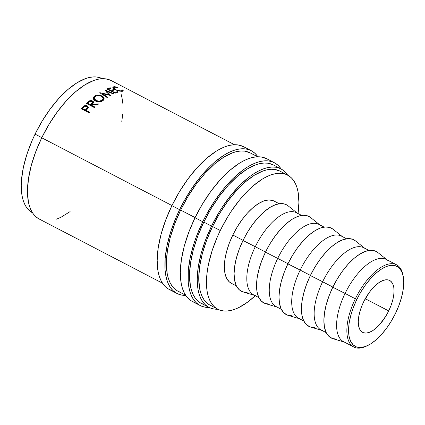 <?xml version="1.0" encoding="UTF-8"?>
<svg xmlns="http://www.w3.org/2000/svg" width="425" height="425" viewBox="0 0 425 425"><rect width="100%" height="100%" fill="white"/><g stroke="black" fill="none" stroke-linecap="round" stroke-linejoin="round"><path stroke-width="0.64" d="M403.288 276.696L403.054 275.395A46.33 20.953 117.5 0 0 383.711 265.822A46.33 20.953 117.5 0 0 355.332 298.78L356.819 299.471A45.114 20.4 -62.5 0 1 384.45 267.378A45.114 20.4 -62.5 0 1 403.288 276.696A45.114 20.4 -62.5 0 1 395.505 313.358L391.292 321.13L386.5 328.334L381.31 334.698L375.923 339.979L370.547 343.963L365.383 346.508L360.639 347.512L356.485 346.933L353.09 344.803L350.582 341.19L349.058 336.244L348.574 330.156L349.148 323.149L350.763 315.504L353.35 307.509L356.819 299.471L361.032 291.699L365.819 284.49L371.009 278.125L376.396 272.85L381.777 268.866L386.936 266.321L391.685 265.317L395.834 265.896L399.229 268.026L401.742 271.633L403.267 276.579L403.75 282.673L403.176 289.675L401.561 297.325L398.969 305.32L395.505 313.358A45.114 20.4 -62.5 0 1 367.386 345.679A45.114 20.4 -62.5 0 1 356.819 299.471L355.332 298.78A46.33 20.953 -62.5 0 1 396.583 264.812A46.33 20.953 -62.5 0 1 403.166 276.059M251.249 150.694L243.536 146.678A80.468 36.391 117.5 0 0 171.886 205.673L179.605 209.69A80.468 36.391 -62.5 0 1 251.249 150.694A80.468 36.391 -62.5 0 1 257.89 156.782L255.255 153.606L252.413 151.364L249.199 149.802L245.65 148.936L241.793 148.771L237.676 149.318L233.325 150.562L228.793 152.495L224.118 155.098L214.524 162.212L209.7 166.648L200.223 177.082L191.277 189.242L183.207 202.667L179.605 209.69L171.886 205.673L165.702 220.012L161.08 234.276L158.201 247.918L157.176 260.413L158.036 271.277L159.173 275.968L160.756 280.096L162.786 283.634L165.235 286.535L168.077 288.777L171.291 290.339M274.401 162.743L266.688 158.727A80.468 36.391 117.5 0 0 195.038 217.722L202.752 221.738A80.468 36.391 -62.5 0 1 274.401 162.743A80.468 36.391 -62.5 0 1 281.164 169.012L278.407 165.654L275.565 163.413L272.351 161.845L268.802 160.979L264.945 160.82L260.822 161.362L256.477 162.61L251.945 164.544L247.27 167.147L242.5 170.393L232.852 178.697L223.369 189.13L214.428 201.291L206.359 214.715L202.752 221.738L195.038 217.722L188.854 232.061L184.232 246.325L181.353 259.967L180.322 272.462L181.188 283.326L182.32 288.017L183.908 292.145L185.938 295.683L188.387 298.584L191.229 300.826L194.443 302.388M396.583 264.812L386.325 259.473A46.33 20.953 117.5 0 0 345.073 293.441L355.332 298.78L345.073 293.441A46.33 20.953 -62.5 0 1 387.86 260.472M387.138 259.898L377.846 252.519A48.769 22.058 117.5 0 0 332.802 287.226L345.073 293.441L332.802 287.226L329.056 295.912L326.251 304.56L324.509 312.827L323.887 320.397L324.408 326.984L326.06 332.329L328.769 336.228L332.44 338.534L336.929 339.161M368.99 250.452L363.874 247.791A46.33 20.953 117.5 0 0 322.623 281.759L332.865 287.087L322.623 281.759A46.33 20.953 -62.5 0 1 365.415 248.79M364.687 248.211L355.396 240.837A48.769 22.058 117.5 0 0 310.351 275.538L322.623 281.759L310.351 275.538L306.606 284.229L303.806 292.873L302.058 301.144L301.437 308.715L301.957 315.302L303.609 320.647L306.319 324.546L309.99 326.852L314.479 327.478M346.54 238.77L341.424 236.109A46.33 20.953 117.5 0 0 300.172 270.077L310.42 275.405L300.172 270.077A46.33 20.953 -62.5 0 1 342.964 237.107M342.237 236.528L332.945 229.155A48.769 22.058 117.5 0 0 287.9 263.856L300.172 270.077L287.9 263.856L284.155 272.547L281.355 281.191L279.608 289.462L278.986 297.033L279.512 303.615L281.159 308.964L283.873 312.864L287.544 315.169L292.028 315.796M324.089 227.088L318.973 224.427A46.33 20.953 117.5 0 0 277.722 258.389L287.969 263.723L277.722 258.389A46.33 20.953 -62.5 0 1 320.514 225.425M319.786 224.846L310.494 217.472A48.769 22.058 117.5 0 0 265.455 252.174L277.722 258.389L265.455 252.174L261.704 260.865L258.905 269.508L257.162 277.775L256.535 285.35L257.061 291.933L258.708 297.282L261.423 301.182L265.094 303.487L269.583 304.109M301.644 215.406L296.528 212.744A46.33 20.953 117.5 0 0 255.276 246.707L265.519 252.041L255.276 246.707A46.33 20.953 -62.5 0 1 298.063 213.743M297.335 213.164L288.049 205.79A48.769 22.058 117.5 0 0 243.004 240.492L255.276 246.707L243.004 240.492L239.254 249.183L236.454 257.826L234.712 266.092L234.09 273.668L234.611 280.25L236.258 285.6L238.972 289.499L242.643 291.805L247.132 292.427M279.193 203.724L274.077 201.062A46.33 20.953 117.5 0 0 232.826 235.025L243.068 240.359L232.826 235.025L229.266 243.281L226.605 251.494L224.947 259.346L224.352 266.539L224.852 272.797L226.419 277.876L228.995 281.584L231.375 283.294M287.587 175.1L279.868 171.084A75.592 34.186 117.5 0 0 212.564 226.504L220.278 230.52A75.592 34.186 -62.5 0 1 287.587 175.1A75.592 34.186 -62.5 0 1 298.037 213.531L298.918 202.374L298.106 192.169L297.043 187.765L295.55 183.882L293.648 180.561L291.348 177.836L288.676 175.727L285.658 174.261L282.322 173.448L278.704 173.294L274.832 173.804L270.746 174.978L266.486 176.789L262.098 179.238L253.082 185.916L248.551 190.087L239.647 199.888L231.242 211.31L227.333 217.499L220.278 230.52L212.564 226.504L206.752 239.976L202.412 253.374L199.708 266.188L198.741 277.923L199.553 288.134L200.616 292.538L202.109 296.416L204.016 299.737L206.311 302.467L208.983 304.571L212.001 306.043M35.068 134.141L41.809 137.647L35.068 134.141L31.997 140.85L26.897 154.349L23.354 167.519L21.51 179.855L21.25 185.56L22.063 195.766L23.125 200.17L24.618 204.053L26.52 207.373L28.82 210.099L32.539 212.808A75.592 34.186 117.5 0 1 35.068 134.141A75.592 34.186 117.5 0 1 102.329 78.694L97.113 77.063L93.495 76.914L89.622 77.424L85.537 78.593L76.888 82.854L67.878 89.537L58.852 98.377L50.155 109.039L42.123 121.114L35.068 134.141M388.705 310.919A29.261 13.233 -62.5 0 1 362.652 332.371A29.261 13.233 -62.5 0 1 363.614 301.909A29.261 13.233 -62.5 0 1 389.667 280.457A29.261 13.233 -62.5 0 1 388.705 310.919L365.272 298.722L388.705 310.919L390.957 305.703L392.636 300.517L393.683 295.556L394.055 291.013L393.741 287.061L392.753 283.858L391.127 281.515L388.923 280.128L386.229 279.756L383.153 280.41L379.801 282.057L376.316 284.644L372.821 288.065L369.453 292.193L363.614 301.909L361.367 307.121L359.688 312.311L358.642 317.268L358.264 321.815L358.578 325.763L359.571 328.971L361.197 331.314L363.396 332.695L366.09 333.072L369.171 332.419L372.518 330.772L376.008 328.185L379.504 324.764L385.974 315.961L388.705 310.919M280.994 168.922L273.275 164.905A78.03 35.291 117.5 0 0 203.798 222.116L211.517 226.132A78.03 35.291 -62.5 0 1 280.994 168.922A78.03 35.291 -62.5 0 1 287.635 175.127L284.877 171.742L282.12 169.57L279.007 168.056L275.559 167.216L271.825 167.057L267.83 167.583L263.612 168.794L259.213 170.669L254.681 173.193L250.054 176.343L240.699 184.392L231.508 194.507L222.838 206.3L218.801 212.686L211.517 226.132L203.798 222.116A78.03 35.291 117.5 0 0 201.232 303.344L208.951 307.36A78.03 35.291 -62.5 0 1 211.517 226.132L205.519 240.035L201.041 253.868L198.247 267.091L197.248 279.209L197.439 284.702L198.087 289.744L199.187 294.291L200.727 298.297L202.693 301.723L205.068 304.539L207.825 306.717L210.938 308.231L214.381 309.071L218.121 309.23M257.672 156.788L250.123 152.862A78.03 35.291 117.5 0 0 180.646 210.067L195.102 217.589L180.646 210.067A78.03 35.291 117.5 0 0 178.08 291.3L185.629 295.226M234.52 144.739L111.217 80.575A78.03 35.291 117.5 0 0 41.74 137.78L171.95 205.541L41.74 137.78A78.03 35.291 117.5 0 0 39.174 219.013L162.477 283.178M84.835 106.425L82.551 108.189A76.813 34.738 117.5 0 0 81.781 109.023A76.813 34.738 -62.5 0 1 82.551 108.189L82.429 107.403A78.03 35.291 117.5 0 0 81.212 108.731L89.377 112.981L81.212 108.731A78.03 35.291 -62.5 0 1 82.429 107.403L84.745 105.613L86.477 105.538L87.449 105.947L88.31 107.042L88.294 107.615L86.61 109.926A78.03 35.291 117.5 0 0 86.163 110.41L89.935 112.37A78.03 35.291 117.5 0 0 89.377 112.981A78.03 35.291 117.5 0 1 89.935 112.37L86.163 110.41L86.296 111.18L89.5 112.848L86.296 111.18L86.163 110.41A78.03 35.291 117.5 0 1 86.61 109.926L88.065 108.178L88.326 107.142L87.242 105.83L83.975 105.974L82.429 107.403L82.551 108.189L84.076 106.781L83.975 105.974L84.076 106.781L84.793 106.441M89.93 101.538L87.64 103.084A76.813 34.738 117.5 0 0 86.95 103.737A76.813 34.738 -62.5 0 1 87.64 103.084L87.603 102.218A78.03 35.291 117.5 0 0 86.344 103.418L94.509 107.668L86.344 103.418A78.03 35.291 -62.5 0 1 87.603 102.218L89.33 100.863L91.258 100.539L93.319 101.591L93.431 102.887L92.464 104.077L98.552 103.96A78.03 35.291 117.5 0 0 97.851 104.577L91.763 104.731A78.03 35.291 117.5 0 0 91.306 105.166L95.073 107.127A78.03 35.291 117.5 0 0 94.509 107.668L91.354 106.022L94.515 107.663A78.03 35.291 117.5 0 1 95.073 107.127L91.306 105.166L91.354 106.022L91.306 105.166A78.03 35.291 117.5 0 1 91.763 104.731L97.851 104.577A78.03 35.291 117.5 0 1 98.552 103.96L92.464 104.077L93.564 102.297L92.491 100.916L89.144 100.964L87.603 102.218L87.64 103.084L89.16 101.851L89.144 100.964L89.16 101.851L89.606 101.639M94.116 96.417L95.997 95.365L98.01 95.073L101.134 95.609L103.45 97.022L104.13 98.239L104.013 99.487L103.057 100.587L101.49 101.41L99.487 101.793L96.379 101.416L94.695 100.539L93.617 99.333L93.484 97.309L94.116 96.417M106.893 91.221L110.585 95.412A78.03 35.291 117.5 0 0 110.457 95.482L102.345 93.718L107.642 97.15A78.03 35.291 117.5 0 0 107.084 97.506L99.732 92.735A78.03 35.291 -62.5 0 1 99.811 92.687L109.05 94.685L104.842 89.909A78.03 35.291 -62.5 0 1 104.922 89.872L113.884 93.75A78.03 35.291 117.5 0 0 113.348 93.999L106.893 91.221L106.67 92.273L106.893 91.221L113.348 93.999A78.03 35.291 117.5 0 1 113.884 93.75L104.922 89.872A78.03 35.291 117.5 0 0 104.842 89.909L109.05 94.685L108.965 95.147L109.05 94.685L99.811 92.687A78.03 35.291 117.5 0 0 99.732 92.735L107.084 97.506A78.03 35.291 117.5 0 1 107.642 97.15L102.345 93.718L110.457 95.482A78.03 35.291 117.5 0 1 110.585 95.412L106.893 91.221M115.106 93.218L106.935 88.968A78.03 35.291 -62.5 0 1 110.224 87.768L111.058 88.203A78.03 35.291 117.5 0 0 108.306 89.192L110.819 90.498A78.03 35.291 -62.5 0 1 113.571 89.516L114.41 89.951A78.03 35.291 117.5 0 0 111.653 90.934L114.798 92.565A78.03 35.291 -62.5 0 1 117.55 91.582L118.389 92.018A78.03 35.291 117.5 0 0 115.106 93.218A78.03 35.291 117.5 0 1 118.389 92.018L117.55 91.582A78.03 35.291 117.5 0 0 114.798 92.565L111.653 90.934L111.547 91.37L111.653 90.934A78.03 35.291 117.5 0 1 114.41 89.951L113.571 89.516A78.03 35.291 117.5 0 0 110.819 90.498L108.306 89.192L108.194 89.622L108.306 89.192A78.03 35.291 117.5 0 1 111.058 88.203L110.224 87.768L109.995 88.554L110.224 87.768A78.03 35.291 117.5 0 0 106.935 88.968L115.106 93.218M117.194 87.141L117.879 87.624L115.196 87.136L113.879 87.492L114.001 88.405L115.218 89.356L117.109 90.206L120.344 90.844L121.97 90.642L122.065 89.802L122.968 90.02L123.234 90.791L121.63 91.29L119.181 91.088L114.192 89.197L112.827 87.821L112.901 87.114L114.527 86.684L117.194 87.141M217.839 309.241A78.03 35.291 -62.5 0 1 208.951 307.36M111.254 80.591L105.788 78.864L102.048 78.705L98.053 79.236L93.835 80.442L84.91 84.841L75.608 91.736L66.289 100.863L57.311 111.871L49.024 124.334L41.74 137.78L35.748 151.683L31.264 165.516L28.475 178.744L27.476 190.857L28.316 201.392L29.41 205.939L30.951 209.95L32.916 213.377L35.291 216.192L38.048 218.365L41.167 219.879M56.557 219.141L60.956 217.265L70.114 211.592M121.773 121.8L122.65 114.612M122.729 103.233L122.081 98.191L120.982 93.643M279.9 171.105L274.603 169.432L270.985 169.278L267.113 169.788L263.027 170.962L254.378 175.222L245.368 181.9L236.343 190.745L227.646 201.407L219.619 213.483L212.564 226.504A75.592 34.186 117.5 0 0 210.077 305.198L217.791 309.214A75.592 34.186 -62.5 0 1 220.278 230.52L217.202 237.235L212.102 250.734L208.563 263.904L207.427 270.204L206.72 276.239L206.64 287.263L207.267 292.15L208.335 296.554L209.828 300.433L211.73 303.753L214.03 306.483L216.702 308.587L219.72 310.059L223.056 310.872L226.674 311.02L230.547 310.51L234.632 309.342L238.893 307.525L247.764 302.026L255.26 295.726A75.592 34.186 -62.5 0 1 217.791 309.214M274.157 201.099L272.898 200.542L268.632 199.952L263.755 200.982L258.453 203.596L252.933 207.687L247.398 213.106L242.069 219.645L237.15 227.046L232.826 235.025A46.33 20.953 117.5 0 0 231.301 283.257L236.417 285.919M288.108 205.838L285.186 204.197L280.697 203.57L275.565 204.653L269.981 207.405L264.169 211.714L258.347 217.419L252.737 224.299L247.557 232.093L243.004 240.492A48.769 22.058 117.5 0 0 243.19 291.986L254.559 295.364M255.452 295.625A46.33 20.953 -62.5 0 1 255.276 246.707A46.33 20.953 117.5 0 0 253.752 294.939L258.868 297.601M310.553 217.52L307.636 215.879L303.147 215.252L298.015 216.341L292.432 219.087L286.62 223.401L280.792 229.102L275.188 235.981L270.002 243.775L265.455 252.174A48.769 22.058 117.5 0 0 265.641 303.668L277.01 307.047M277.902 307.307A46.33 20.953 -62.5 0 1 277.722 258.389A46.33 20.953 117.5 0 0 276.202 306.622L281.313 309.283M333.003 229.202L330.082 227.561L325.592 226.939L320.461 228.023L314.882 230.77L309.065 235.083L303.243 240.784L297.633 247.663L292.453 255.457L287.9 263.856A48.769 22.058 117.5 0 0 288.092 315.35L299.46 318.729M300.353 318.994A46.33 20.953 -62.5 0 1 300.172 270.077A46.33 20.953 117.5 0 0 298.647 318.304L303.763 320.965M355.454 240.885L352.532 239.243L348.043 238.622L342.911 239.705L337.333 242.452L331.516 246.766L325.693 252.471L320.083 259.346L314.904 267.139L310.351 275.538A48.769 22.058 117.5 0 0 310.537 327.032L321.911 330.411M322.798 330.677A46.33 20.953 -62.5 0 1 322.623 281.759A46.33 20.953 117.5 0 0 321.098 329.986L326.214 332.653M377.905 252.567L374.983 250.925L370.494 250.304L365.362 251.387L359.778 254.139L353.967 258.448L348.144 264.153L342.534 271.033L337.354 278.821L332.802 287.226A48.769 22.058 117.5 0 0 332.987 338.714L344.362 342.093M345.249 342.359A46.33 20.953 -62.5 0 1 345.073 293.441A46.33 20.953 117.5 0 0 343.549 341.673L353.807 347.013A46.33 20.953 -62.5 0 1 355.332 298.78A46.33 20.953 117.5 0 0 366.185 346.242L367.386 345.679M366.791 345.95A46.33 20.953 -62.5 0 1 353.807 347.013M114.553 87.183L117.879 87.624L117.805 87.332L113.746 86.743L112.784 87.322L114.989 89.654L118.618 90.971L122.342 91.21L123.261 90.732L122.968 90.02L122.065 89.802L122.251 90.376L121.497 90.775C119.882 91.014 117.9 90.605 115.552 89.537L113.772 87.672L114.553 87.183M115.451 89.882L115.552 89.537L115.451 89.882M121.322 91.301L121.497 90.775L121.322 91.301M122.74 91.348L121.662 90.913L122.559 91.131L122.968 90.02L122.586 91.157M112.901 87.98L113.374 87.848L113.746 86.743L113.374 87.848L113.73 87.805L112.88 87.991M113.517 88.597L113.783 88.411M121.858 91.253L121.837 91.54M110.707 90.934L110.819 90.498L110.707 90.934M113.348 90.302L113.571 89.516L113.348 90.302M114.686 93.001L114.798 92.565L114.686 93.001M117.327 92.368L117.55 91.582L117.327 92.368M102.191 94.733L102.345 93.718L102.191 94.733M109.012 94.887L109.315 95.221L109.012 94.887M106.431 91.683L106.765 91.827L106.431 91.683M101.979 94.191L102.26 94.254L101.979 94.191M102.037 96.013L101.915 97.006L102.037 96.013C99.211 94.722 96.666 94.77 94.419 96.156L93.309 98.085L95.476 101.028C98.297 102.191 100.826 102.048 103.057 100.587L104.178 98.887L102.037 96.013M102.951 97.67L104.056 99.381L102.701 97.479M93.335 98.536L94.35 97.118L94.419 96.156L94.35 97.118L95.306 96.555L94.047 97.368L93.335 98.536M103.089 99.45L102.908 100.236L101.851 101.32M94.339 98.223L94.292 99.142L94.972 100.736L94.308 98.988M96.039 100.555L96.013 101.479L96.039 100.555L94.334 98.228L95.285 96.571C97.113 95.434 99.174 95.375 101.479 96.39L103.174 98.653L102.197 100.167C100.38 101.363 98.329 101.49 96.039 100.555L99.296 101.161L102.197 100.167L102.122 101.129L102.197 100.167L102.993 99.264L102.983 97.723L101.814 96.576L99.928 95.827L97.777 95.699L95.875 96.209L94.817 97.012L94.361 98.605L94.892 99.689L96.039 100.555M102.032 101.192L103.084 99.641L103.179 98.642M92.374 101.766L92.491 100.916L92.485 101.819L93.479 102.77L92.108 101.649M92.496 104.948L92.464 104.077L92.496 104.948M90.52 105.586L87.794 104.168L90.52 105.586L91.667 104.523L90.52 105.586L90.467 104.731L90.52 105.586M92.544 103.413L91.667 104.523L92.576 103.179L92.56 102.282L91.63 103.652L91.667 104.523L91.63 103.652L90.467 104.731L87.747 103.312L87.794 104.168L87.747 103.312L90.467 104.731L92.528 102.531L91.922 101.416L92.56 102.303M88.926 102.202A78.03 35.291 117.5 0 0 87.747 103.312A78.03 35.291 117.5 0 1 88.926 102.202C89.68 101.288 90.679 101.028 91.922 101.416L90.212 101.315L88.926 102.202M86.684 106.399L87.327 107.243L86.854 106.5L85.871 106.197L84.633 106.537L83.746 107.334C84.49 106.33 85.468 106.016 86.684 106.399L87.322 106.654L87.242 105.83L87.322 106.654L88.304 107.573M88.395 107.86L87.762 106.93L86.557 106.367M85.462 110.744L82.737 109.326L85.462 110.744L86.551 109.602L85.462 110.744L85.329 109.974L85.462 110.744M87.422 108.04L86.551 109.602L87.428 108.056L87.332 107.238L86.434 108.811L86.551 109.602L86.434 108.811L85.329 109.974L82.604 108.556L82.737 109.326L82.604 108.556L85.329 109.974L86.955 108.216L87.327 107.228M87.093 107.44L87.316 107.722M83.746 107.334A78.03 35.291 117.5 0 0 82.604 108.556A78.03 35.291 117.5 0 1 83.746 107.334M266.719 158.748L261.083 156.963L257.231 156.804L253.109 157.346L248.758 158.594L244.226 160.528L239.551 163.131L229.957 170.244L220.352 179.653L211.092 191.006L202.544 203.862L195.038 217.722A80.468 36.391 117.5 0 0 192.392 301.495L200.106 305.511A80.468 36.391 -62.5 0 1 202.752 221.738L196.568 236.077L194.05 243.254L190.283 257.274L188.317 270.401L188.238 282.142L188.907 287.342L190.039 292.033L191.627 296.161L193.657 299.699L196.1 302.6L198.948 304.842L202.157 306.404L205.711 307.27L209.562 307.434M209.121 307.45A80.468 36.391 -62.5 0 1 200.106 305.511M273.312 164.927L267.846 163.2L264.106 163.041L260.111 163.567L255.893 164.778L246.968 169.177L237.665 176.072L228.347 185.199L219.369 196.207L211.082 208.67L203.798 222.116L197.8 236.018L193.322 249.852L190.528 263.075L189.534 275.193L190.368 285.728L191.468 290.275L193.008 294.281L194.974 297.707L197.349 300.523L200.106 302.701L203.219 304.215M243.567 146.699L237.931 144.92L234.079 144.755L229.957 145.302L225.611 146.545L221.074 148.479L216.399 151.082L206.81 158.196L197.2 167.604L187.94 178.957L179.398 191.813L171.886 205.673A80.468 36.391 117.5 0 0 169.24 289.446L176.954 293.462A80.468 36.391 -62.5 0 1 179.605 209.69L176.327 216.835L170.898 231.205L167.131 245.225L165.171 258.358L165.086 270.093L165.755 275.294L166.887 279.985L168.475 284.112L170.505 287.651L172.948 290.551L175.796 292.793L179.005 294.355L182.559 295.221L185.752 295.407A80.468 36.391 -62.5 0 1 176.954 293.462M250.16 152.878L244.694 151.151L240.954 150.992L236.959 151.523L232.741 152.729L223.816 157.128L214.513 164.023L205.195 173.15L196.217 184.158L187.93 196.621L180.646 210.067L174.654 223.97L170.17 237.803L167.381 251.032L166.382 263.144L167.222 273.679L168.316 278.226L169.857 282.237L171.822 285.664L174.197 288.479L176.954 290.652L180.072 292.166M113.427 88.761L113.772 87.672M121.858 91.492L122.251 90.376"/></g></svg>
